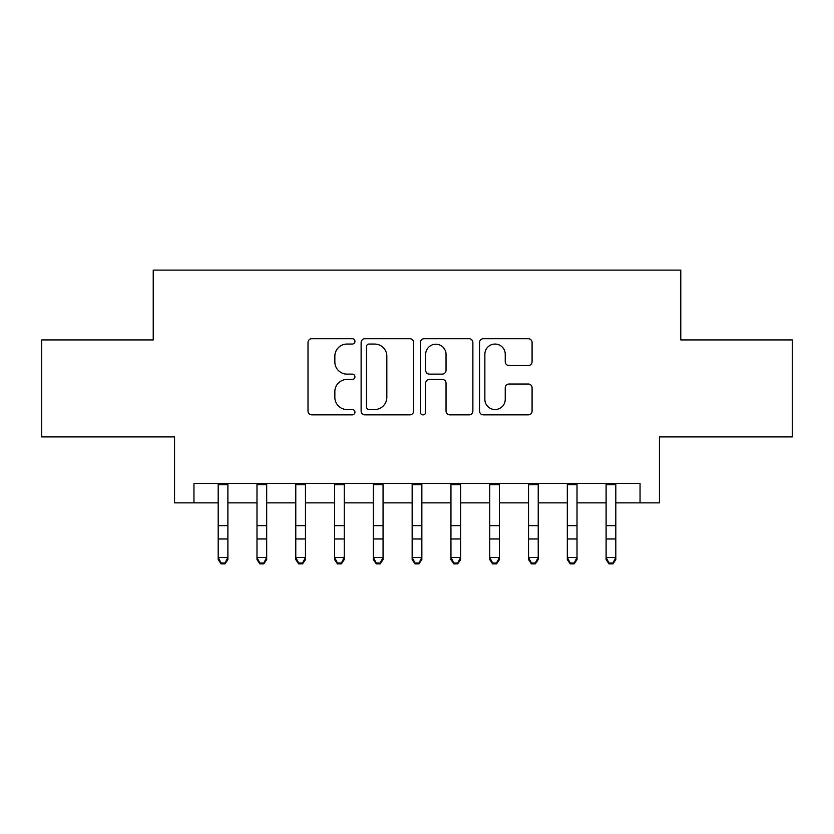 <?xml version="1.0" encoding="UTF-8"?>
<svg xmlns="http://www.w3.org/2000/svg" width="834" height="834" viewBox="0 0 834 834"><rect width="100%" height="100%" fill="white"/><g stroke="black" fill="none" stroke-linecap="round" stroke-linejoin="round"><path stroke-width="1.25" d="M354.94 341.377A2.669 2.669 0 0 0 352.271 338.708L311.812 338.708A3.805 3.805 0 0 0 308.007 342.524L308.007 411.058A3.805 3.805 0 0 0 311.812 414.863L352.271 414.863A2.669 2.669 0 0 0 354.94 412.194A2.669 2.669 0 0 0 352.271 409.536L347.038 409.536A12.187 12.187 0 0 1 334.851 397.349L334.851 391.636A12.187 12.187 0 0 1 347.038 379.449L352.271 379.449A2.669 2.669 0 0 0 354.94 376.791A2.669 2.669 0 0 0 352.271 374.122L347.038 374.122A12.187 12.187 0 0 1 334.851 361.935L334.851 356.222A12.187 12.187 0 0 1 347.038 344.046L352.271 344.046A2.669 2.669 0 0 0 354.94 341.377M528.276 365.553A3.805 3.805 0 0 0 532.082 361.748L532.082 342.524A3.805 3.805 0 0 0 528.276 338.708L483.345 338.708A3.805 3.805 0 0 0 479.54 342.524L479.54 411.058A3.805 3.805 0 0 0 483.345 414.863L528.276 414.863A3.805 3.805 0 0 0 532.082 411.058L532.082 387.831A3.805 3.805 0 0 0 528.276 384.026L509.053 384.026A3.805 3.805 0 0 0 505.237 387.831L505.237 399.35A10.185 10.185 0 0 1 495.052 409.536A10.185 10.185 0 0 1 484.867 399.35L484.867 354.231A10.185 10.185 0 0 1 495.052 344.046A10.185 10.185 0 0 1 505.237 354.231L505.237 361.748A3.805 3.805 0 0 0 509.053 365.553L528.276 365.553M193.957 502.86L193.957 483.459L640.043 483.459L640.043 502.86L659.444 502.86L659.444 436.912L792.3 436.912L792.3 339.938L680.773 339.938L680.773 270.112L153.227 270.112L153.227 339.938L41.7 339.938L41.7 436.912L174.556 436.912L174.556 502.86L218.195 502.86M413.664 342.524A3.805 3.805 0 0 0 409.859 338.708L364.927 338.708A3.805 3.805 0 0 0 361.122 342.524L361.122 411.058A3.805 3.805 0 0 0 364.927 414.863L409.859 414.863A3.805 3.805 0 0 0 413.664 411.058L413.664 342.524M424.141 338.708L469.073 338.708A3.805 3.805 0 0 1 472.878 342.524L472.878 411.058A3.805 3.805 0 0 1 469.073 414.863L449.839 414.863A3.805 3.805 0 0 1 446.034 411.058L446.034 383.265A3.805 3.805 0 0 0 442.228 379.449L429.468 379.449A3.805 3.805 0 0 0 425.663 383.265L425.663 412.194A2.669 2.669 0 0 1 422.994 414.863A2.669 2.669 0 0 1 420.336 412.194L420.336 342.524A3.805 3.805 0 0 1 424.141 338.708M227.891 502.86L256.987 502.86M266.682 502.86L295.778 502.86M305.473 502.86L334.57 502.86M344.265 502.86L373.361 502.86M383.056 502.86L412.152 502.86M421.848 502.86L450.944 502.86M460.639 502.86L489.735 502.86M499.43 502.86L528.527 502.86M538.222 502.86L567.318 502.86M577.013 502.86L606.109 502.86M615.805 502.86L640.043 502.86M369.118 344.046A2.669 2.669 0 0 0 366.46 346.704L366.46 406.867A2.669 2.669 0 0 0 369.118 409.536L374.643 409.536A12.187 12.187 0 0 0 386.83 397.349L386.83 356.222A12.187 12.187 0 0 0 374.643 344.046L369.118 344.046M446.034 354.419A10.185 10.185 0 0 0 435.848 344.233A10.185 10.185 0 0 0 425.663 354.419L425.663 370.317A3.805 3.805 0 0 0 429.468 374.122L442.228 374.122A3.805 3.805 0 0 0 446.034 370.317L446.034 354.419M227.891 483.459L227.891 559.614L224.982 563.888L224.982 563.023L221.104 563.023L221.104 563.888L224.982 563.888M218.195 483.459L218.195 557.466L227.891 557.466L224.982 563.023M221.104 563.888L218.195 559.614L218.195 557.466L221.104 563.023M266.682 483.459L266.682 559.614L263.773 563.888L263.773 563.023L259.895 563.023L259.895 563.888L263.773 563.888M256.987 483.459L256.987 557.466L266.682 557.466L263.773 563.023M259.895 563.888L256.987 559.614L256.987 557.466L259.895 563.023M305.473 483.459L305.473 559.614L302.565 563.888L302.565 563.023L298.687 563.023L298.687 563.888L302.565 563.888M295.778 483.459L295.778 557.466L305.473 557.466L302.565 563.023M298.687 563.888L295.778 559.614L295.778 557.466L298.687 563.023M344.265 483.459L344.265 559.614L341.356 563.888L341.356 563.023L337.478 563.023L337.478 563.888L341.356 563.888M334.57 483.459L334.57 557.466L344.265 557.466L341.356 563.023M337.478 563.888L334.57 559.614L334.57 557.466L337.478 563.023M383.056 483.459L383.056 559.614L380.148 563.888L380.148 563.023L376.27 563.023L376.27 563.888L380.148 563.888M373.361 483.459L373.361 557.466L383.056 557.466L380.148 563.023M376.27 563.888L373.361 559.614L373.361 557.466L376.27 563.023M421.848 483.459L421.848 559.614L418.939 563.888L418.939 563.023L415.061 563.023L415.061 563.888L418.939 563.888M412.152 483.459L412.152 557.466L421.848 557.466L418.939 563.023M415.061 563.888L412.152 559.614L412.152 557.466L415.061 563.023M460.639 483.459L460.639 559.614L457.73 563.888L457.73 563.023L453.852 563.023L453.852 563.888L457.73 563.888M450.944 483.459L450.944 557.466L460.639 557.466L457.73 563.023M453.852 563.888L450.944 559.614L450.944 557.466L453.852 563.023M499.43 483.459L499.43 559.614L496.522 563.888L496.522 563.023L492.644 563.023L492.644 563.888L496.522 563.888M489.735 483.459L489.735 557.466L499.43 557.466L496.522 563.023M492.644 563.888L489.735 559.614L489.735 557.466L492.644 563.023M538.222 483.459L538.222 559.614L535.313 563.888L535.313 563.023L531.435 563.023L531.435 563.888L535.313 563.888M528.527 483.459L528.527 557.466L538.222 557.466L535.313 563.023M531.435 563.888L528.527 559.614L528.527 557.466L531.435 563.023M577.013 483.459L577.013 559.614L574.105 563.888L574.105 563.023L570.227 563.023L570.227 563.888L574.105 563.888M567.318 483.459L567.318 557.466L577.013 557.466L574.105 563.023M570.227 563.888L567.318 559.614L567.318 557.466L570.227 563.023M615.805 483.459L615.805 559.614L612.896 563.888L612.896 563.023L609.018 563.023L609.018 563.888L612.896 563.888M606.109 483.459L606.109 557.466L615.805 557.466L612.896 563.023M609.018 563.888L606.109 559.614L606.109 557.466L609.018 563.023M227.891 525.67L218.195 525.67M227.891 538.972L218.195 538.972M227.891 484.721L218.195 484.721M266.682 525.67L256.987 525.67M266.682 538.972L256.987 538.972M266.682 484.721L256.987 484.721M305.473 525.67L295.778 525.67M305.473 538.972L295.778 538.972M305.473 484.721L295.778 484.721M344.265 525.67L334.57 525.67M344.265 538.972L334.57 538.972M344.265 484.721L334.57 484.721M383.056 525.67L373.361 525.67M383.056 538.972L373.361 538.972M383.056 484.721L373.361 484.721M421.848 525.67L412.152 525.67M421.848 538.972L412.152 538.972M421.848 484.721L412.152 484.721M460.639 525.67L450.944 525.67M460.639 538.972L450.944 538.972M460.639 484.721L450.944 484.721M499.43 525.67L489.735 525.67M499.43 538.972L489.735 538.972M499.43 484.721L489.735 484.721M538.222 525.67L528.527 525.67M538.222 538.972L528.527 538.972M538.222 484.721L528.527 484.721M577.013 525.67L567.318 525.67M577.013 538.972L567.318 538.972M577.013 484.721L567.318 484.721M615.805 525.67L606.109 525.67M615.805 538.972L606.109 538.972M615.805 484.721L606.109 484.721"/></g></svg>
